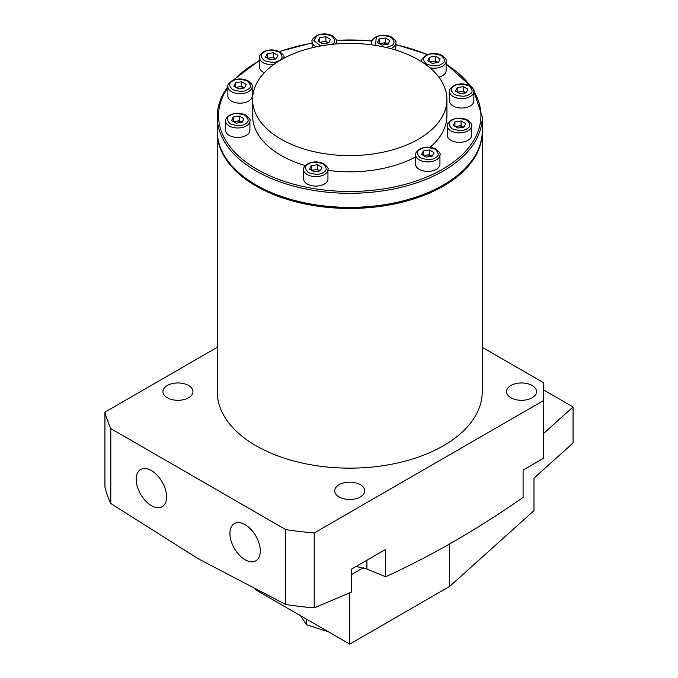 <?xml version="1.0" encoding="UTF-8"?>
<svg xmlns="http://www.w3.org/2000/svg" width="678" height="678" viewBox="0 0 678 678"><rect width="100%" height="100%" fill="white"/><g stroke="black" fill="none" stroke-linecap="round" stroke-linejoin="round"><path stroke-width="1.02" d="M405.546 611.878L368.891 633.04M328.322 631.735L306.456 624.769L300.6 615.734M306.456 624.769L306.456 619.116M227.876 86.665L227.876 96.132A12.145 7.017 0 0 0 235.376 102.615A12.145 7.017 0 0 0 248.614 101.09A12.145 7.017 0 0 0 252.174 96.132L252.174 86.665A12.145 7.017 180 0 1 248.614 91.623A12.145 7.017 180 0 1 235.376 93.149A12.145 7.017 180 0 1 227.876 86.665C227.054 85.699 228.35 83.792 231.774 80.953C237.088 78.36 242.495 78.301 247.987 80.792C251.674 83.716 253.064 85.674 252.174 86.665M241.673 81.758L235.512 82.708L233.868 86.267L238.376 88.869L244.529 87.92L246.182 84.36L241.673 81.758L241.673 86.445L244.283 87.954M235.512 87.216L235.512 82.708M235.766 87.36L241.673 86.445M244.258 87.962A5.526 3.187 0 0 0 243.927 87.75A5.526 3.187 0 0 0 238.597 86.92A5.526 3.187 0 0 0 236.275 87.657M151.397 505.652A21.484 12.407 -120 0 0 162.373 506.576A21.484 12.407 -120 0 0 165.364 489.287A21.484 12.407 -120 0 0 151.397 470.566A21.484 12.407 -120 0 0 140.897 469.371A21.484 12.407 -120 0 0 137.295 486.507A21.484 12.407 -120 0 0 151.397 505.652M245.097 559.757A21.484 12.407 -120 0 0 256.081 560.672A21.484 12.407 -120 0 0 259.072 543.383A21.484 12.407 -120 0 0 245.097 524.67A21.484 12.407 -120 0 0 234.596 523.475A21.484 12.407 -120 0 0 231.003 540.603A21.484 12.407 -120 0 0 245.097 559.757M110.802 503.525L198.247 558.774L285.692 604.488L285.692 529.577L110.802 428.606A247.368 142.812 180 0 1 104.937 412.148L104.937 487.058A247.368 142.812 180 0 0 110.802 503.525L110.802 428.606M532.145 385.502A15.018 8.67 180 0 1 536.544 391.63A15.018 8.67 180 0 1 527.272 399.647A15.018 8.67 180 0 1 510.907 397.766A15.018 8.67 180 0 1 506.508 391.63A15.018 8.67 180 0 1 515.78 383.621A15.018 8.67 180 0 1 532.145 385.502M188.569 385.502A15.018 8.67 180 0 1 192.967 391.63A15.018 8.67 180 0 1 183.696 399.647A15.018 8.67 180 0 1 167.33 397.766A15.018 8.67 180 0 1 162.932 391.63A15.018 8.67 180 0 1 172.195 383.621A15.018 8.67 180 0 1 188.569 385.502M360.357 484.685A15.018 8.67 180 0 1 364.756 490.813A15.018 8.67 180 0 1 355.484 498.83A15.018 8.67 180 0 1 339.119 496.949A15.018 8.67 180 0 1 334.72 490.813A15.018 8.67 180 0 1 343.992 482.804A15.018 8.67 180 0 1 360.357 484.685M482.253 131.413A132.515 76.504 180 0 1 482.253 131.956L482.253 391.63A132.515 76.504 180 0 1 400.452 462.32A132.515 76.504 180 0 1 256.03 445.734A132.515 76.504 180 0 1 217.223 391.63L217.223 131.956A132.515 76.504 180 0 1 217.223 131.413M482.253 131.956A132.515 76.504 180 0 1 400.452 202.637A132.515 76.504 180 0 1 256.03 186.052A132.515 76.504 180 0 1 217.223 131.956M543.392 400.647L314.211 532.967L314.211 607.878L351.297 592.174L351.297 569.257L385.655 549.426L385.655 576.758C431.522 555.782 477.329 529.332 523.085 497.406L523.085 470.083L543.392 458.353L543.392 382.621L482.253 347.322M104.937 412.148L217.223 347.322M314.211 532.967A247.368 142.812 180 0 1 285.692 529.577M314.211 607.878A247.368 142.812 180 0 1 285.692 604.488M356.187 566.435L366.917 569.028L385.655 576.758M543.392 389.833L573.063 406.961L573.063 443.031L533.976 478.168L533.976 510.627L449.684 586.394L349.738 644.1L349.738 592.852M449.684 543.951L449.684 586.394M363.247 567.774L351.297 574.673M349.738 644.1L255.606 589.758M543.392 433.64L573.063 406.961M442.581 116.065A97.183 56.105 180 0 1 335.22 154.965A97.183 56.105 180 0 1 252.555 99.497A97.183 56.105 180 0 1 256.894 82.919A97.183 56.105 180 0 1 364.256 44.019A97.183 56.105 180 0 1 446.912 99.497A97.183 56.105 180 0 1 442.581 116.065M446.912 99.497L446.912 115.726A97.183 56.105 180 0 1 442.581 132.303A97.183 56.105 180 0 1 430.055 147.312M415.639 156.957A97.183 56.105 180 0 1 327.949 170.398M305.329 165.627A97.183 56.105 180 0 1 252.555 115.726L252.555 99.497M225.613 120.964L225.613 130.43A12.145 7.017 0 0 0 233.113 136.905A12.145 7.017 0 0 0 246.351 135.388A12.145 7.017 0 0 0 249.902 130.43L249.902 120.964A12.145 7.017 180 0 1 246.351 125.922A12.145 7.017 180 0 1 233.113 127.439A12.145 7.017 180 0 1 225.613 120.964C224.782 119.989 226.088 118.082 229.511 115.243C234.825 112.65 240.224 112.599 245.724 115.091C249.411 118.006 250.801 119.964 249.902 120.964M239.41 116.057L233.249 117.006L231.596 120.565L236.105 123.167L242.266 122.209L243.919 118.658L239.41 116.057L239.41 120.743L242.021 122.252A5.526 3.187 0 0 0 241.665 122.048A5.526 3.187 0 0 0 236.325 121.218L239.41 120.743M233.249 121.515L233.249 117.006M233.495 121.659L236.325 121.218A5.526 3.187 0 0 0 234.012 121.955M303.659 169.602L303.659 179.068A12.145 7.017 0 0 0 311.16 185.552A12.145 7.017 0 0 0 324.398 184.026A12.145 7.017 0 0 0 327.949 179.068L327.949 169.602A12.145 7.017 180 0 1 324.398 174.56A12.145 7.017 180 0 1 311.16 176.085A12.145 7.017 180 0 1 303.659 169.602C302.837 168.636 304.134 166.729 307.558 163.881C312.872 161.288 318.27 161.237 323.77 163.729C327.457 166.652 328.847 168.61 327.949 169.602M317.457 164.695L311.295 165.644L309.643 169.203L314.151 171.805L320.313 170.856L321.965 167.297L317.457 164.695L317.457 169.381L320.067 170.89A5.526 3.187 0 0 0 319.711 170.687A5.526 3.187 0 0 0 314.38 169.856L317.457 169.381M311.295 170.153L311.295 165.644M311.541 170.297L314.38 169.856A5.526 3.187 0 0 0 312.058 170.593M273.726 64.537A12.145 7.017 180 0 1 259.538 57.622L259.538 67.088A12.145 7.017 0 0 0 264.369 72.682M273.336 52.715L267.174 53.664L265.53 57.223L270.039 59.825L276.192 58.867L277.844 55.316L273.336 52.715L273.336 57.401L275.946 58.91M267.174 58.172L267.174 53.664M267.429 58.316L273.336 57.401M275.921 58.91A5.526 3.187 0 0 0 275.59 58.706A5.526 3.187 0 0 0 270.259 57.876A5.526 3.187 0 0 0 267.946 58.613M325.915 36.697L319.753 37.646L318.109 41.205L322.609 43.807L328.771 42.858L330.423 39.299L325.915 36.697L325.915 41.383L328.525 42.892M319.753 42.155L319.753 37.646M319.999 42.299L325.915 41.383M328.499 42.9A5.526 3.187 0 0 0 328.169 42.689A5.526 3.187 0 0 0 322.838 41.858A5.526 3.187 0 0 0 320.516 42.595M385.316 38.002L379.155 38.96L377.51 42.511L382.019 45.112L388.172 44.163L389.825 40.612L385.316 38.002L385.316 42.697L387.926 44.206M379.155 43.468L379.155 38.96M379.4 43.612L385.316 42.697M387.901 44.206A5.526 3.187 0 0 0 387.57 43.994A5.526 3.187 0 0 0 382.239 43.172A5.526 3.187 0 0 0 379.917 43.909M438.835 77.089A12.145 7.017 0 0 0 442.565 75.622A12.145 7.017 0 0 0 446.124 70.665L446.124 61.198A12.145 7.017 180 0 1 442.565 66.156A12.145 7.017 180 0 1 429.937 67.808M435.623 56.282L429.471 57.24L427.818 60.791L432.327 63.393L438.488 62.444L440.132 58.893L435.623 56.282L435.623 60.978L438.242 62.486M429.471 61.749L429.471 57.24M429.716 61.893L435.623 60.978M438.217 62.486A5.526 3.187 0 0 0 437.878 62.274A5.526 3.187 0 0 0 432.547 61.452A5.526 3.187 0 0 0 430.233 62.19M449.565 91.547L449.565 101.014A12.145 7.017 0 0 0 457.065 107.497A12.145 7.017 0 0 0 470.303 105.971A12.145 7.017 0 0 0 473.863 101.014L473.863 91.547A12.145 7.017 180 0 1 470.303 96.505A12.145 7.017 180 0 1 457.065 98.03A12.145 7.017 180 0 1 449.565 91.547C448.743 90.581 450.039 88.674 453.472 85.835C458.777 83.241 464.184 83.182 469.685 85.674C473.363 88.598 474.761 90.555 473.863 91.547M463.362 86.64L457.209 87.589L455.557 91.149L460.065 93.75L466.227 92.801L467.871 89.242L463.362 86.64L463.362 91.327L465.981 92.835M457.209 92.098L457.209 87.589M457.455 92.242L463.362 91.327M465.955 92.844A5.526 3.187 0 0 0 465.616 92.632A5.526 3.187 0 0 0 460.286 91.81A5.526 3.187 0 0 0 457.972 92.539M447.302 125.845L447.302 135.312A12.145 7.017 0 0 0 454.802 141.795A12.145 7.017 0 0 0 468.04 140.27A12.145 7.017 0 0 0 471.6 135.312L471.6 125.845A12.145 7.017 180 0 1 468.04 130.803A12.145 7.017 180 0 1 454.802 132.32A12.145 7.017 180 0 1 447.302 125.845C446.48 124.871 447.777 122.972 451.201 120.125C456.514 117.531 461.913 117.48 467.413 119.972C471.1 122.888 472.49 124.845 471.6 125.845M461.099 120.938L454.938 121.887L453.294 125.447L457.803 128.049L463.955 127.091L465.608 123.54L461.099 120.938L461.099 125.625L463.71 127.133M454.938 126.396L454.938 121.887M455.184 126.54L461.099 125.625M463.684 127.133A5.526 3.187 0 0 0 463.354 126.93A5.526 3.187 0 0 0 458.023 126.1A5.526 3.187 0 0 0 455.701 126.837M415.639 154.889L415.639 164.356A12.145 7.017 0 0 0 423.14 170.839A12.145 7.017 0 0 0 436.378 169.314A12.145 7.017 0 0 0 439.937 164.356L439.937 154.889A12.145 7.017 180 0 1 436.378 159.847A12.145 7.017 180 0 1 423.14 161.372A12.145 7.017 180 0 1 415.639 154.889C414.817 153.923 416.114 152.016 419.538 149.177C424.852 146.584 430.25 146.524 435.751 149.016C439.437 151.94 440.827 153.898 439.937 154.889M429.437 149.982L423.275 150.931L421.631 154.491L426.14 157.093L432.293 156.143L433.945 152.584L429.437 149.982L429.437 154.669L432.047 156.177M423.275 155.44L423.275 150.931M423.521 155.584L429.437 154.669M432.022 156.186A5.526 3.187 0 0 0 431.691 155.974A5.526 3.187 0 0 0 426.36 155.152A5.526 3.187 0 0 0 424.038 155.881M247.445 89.598C244.36 91.869 239.41 91.869 232.605 89.598C228.681 85.665 228.681 82.809 232.605 81.029C235.69 78.767 240.639 78.767 247.445 81.029C251.369 84.962 251.369 87.818 247.445 89.598M366.917 560.248L366.917 569.028M227.876 87.665A131.193 75.741 0 0 0 224.401 93.344A131.193 75.741 0 0 0 310.973 188.086A131.193 75.741 0 0 0 475.075 138.1A131.193 75.741 0 0 0 473.846 91.183M476.337 139.405A132.515 76.504 180 0 1 329.94 192.45A132.515 76.504 180 0 1 217.223 116.802L217.223 130.871A132.515 76.504 0 0 0 329.94 206.519A132.515 76.504 0 0 0 476.337 153.474A132.515 76.504 0 0 0 482.253 130.871L482.253 116.802A132.515 76.504 180 0 1 476.337 139.405M470.549 86.191A131.193 75.741 0 0 0 446.124 64.342M427.394 54.672A131.193 75.741 0 0 0 395.816 44.807M371.858 41.061A131.193 75.741 0 0 0 336.263 40.383M312.117 43.163A131.193 75.741 0 0 0 279.599 51.714M259.538 60.723A131.193 75.741 0 0 0 234.164 79.877M245.173 123.896C242.088 126.159 237.147 126.159 230.342 123.896C226.41 119.964 226.41 117.108 230.342 115.328C233.427 113.057 238.368 113.057 245.173 115.328C249.106 119.26 249.106 122.108 245.173 123.896M323.22 172.534C320.135 174.797 315.194 174.797 308.388 172.534C304.456 168.602 304.456 165.746 308.388 163.966C311.473 161.703 316.414 161.703 323.22 163.966C327.152 167.898 327.152 170.754 323.22 172.534M279.107 60.554C276.022 62.817 271.073 62.817 264.267 60.554C260.344 56.621 260.344 53.765 264.267 51.986C267.352 49.714 272.302 49.714 279.107 51.986C283.031 55.918 283.031 58.766 279.107 60.554M283.836 58.257L283.836 57.622A12.145 7.017 180 0 1 283.777 58.291M316.177 46.841A12.145 7.017 180 0 1 312.117 41.604C311.295 40.638 312.592 38.731 316.016 35.892C321.33 33.298 326.728 33.239 332.228 35.731C335.915 38.654 337.305 40.612 336.407 41.604A12.145 7.017 180 0 1 335.695 43.977M320.702 45.951L313.787 40.519L316.846 35.968C319.931 33.705 324.872 33.705 331.678 35.968C335.61 39.9 335.61 42.756 331.678 44.536M395.816 50.096L395.816 42.917A12.145 7.017 180 0 1 392.257 47.875A12.145 7.017 180 0 1 390.723 48.621M372.002 44.884A12.145 7.017 180 0 1 371.519 42.917C370.697 41.943 371.993 40.036 375.417 37.197C380.731 34.603 386.129 34.553 391.63 37.036C395.316 39.96 396.706 41.917 395.816 42.917M375.553 45.401L376.248 37.282C379.333 35.01 384.282 35.01 391.087 37.282C395.011 41.205 395.011 44.062 391.087 45.841L386.07 47.46M421.894 61.91A12.145 7.017 180 0 1 421.826 61.198C421.004 60.223 422.301 58.316 425.733 55.477C431.039 52.884 436.446 52.833 441.937 55.316C445.624 58.24 447.022 60.198 446.124 61.198M441.395 64.122C438.31 66.393 433.361 66.393 426.555 64.122C422.631 60.198 422.631 57.342 426.555 55.562C429.64 53.291 434.59 53.291 441.395 55.562C445.327 59.486 445.327 62.342 441.395 64.122M469.134 94.479C466.049 96.751 461.099 96.751 454.294 94.479C450.37 90.547 450.37 87.691 454.294 85.911C457.379 83.648 462.328 83.648 469.134 85.911C473.066 89.843 473.066 92.7 469.134 94.479M466.871 128.778C463.786 131.04 458.837 131.04 452.031 128.778C448.099 124.845 448.099 121.989 452.031 120.209C455.116 117.938 460.065 117.938 466.871 120.209C470.795 124.142 470.795 126.989 466.871 128.778M435.208 157.821C432.123 160.093 427.174 160.093 420.368 157.821C416.436 153.889 416.436 151.033 420.368 149.253C423.453 146.99 428.403 146.99 435.208 149.253C439.132 153.186 439.132 156.042 435.208 157.821M227.884 86.462L223.231 93.801C219.24 101.276 217.231 108.946 217.223 116.802M482.253 130.871C482.236 138.736 480.236 146.406 476.244 153.872C460.074 185.636 405.969 208.502 349.356 207.943C278.895 208.824 215.562 172.424 217.223 130.871M232.901 80.377L259.538 60.291M279.217 51.52L312.117 42.9M336.203 40.138L371.951 40.824M395.816 44.528L427.835 54.503M446.124 63.859L472.846 88.225L482.253 116.802M259.538 57.622C258.716 56.647 260.013 54.74 263.437 51.901C268.751 49.308 274.158 49.257 279.65 51.748C283.336 54.664 284.726 56.621 283.836 57.622M336.407 43.917L336.407 41.604M312.117 47.765L312.117 41.604M371.519 44.816L371.519 42.917M421.826 61.867L421.826 61.198"/></g></svg>
